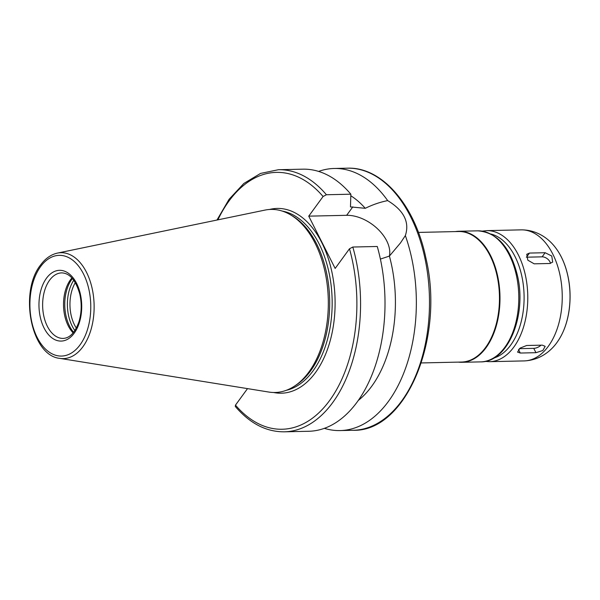 <?xml version="1.0" encoding="UTF-8"?>
<svg xmlns="http://www.w3.org/2000/svg" width="600" height="600" viewBox="0 0 600 600"><rect width="100%" height="100%" fill="white"/><g stroke="black" fill="none" stroke-linecap="round" stroke-linejoin="round"><path stroke-width="0.9" d="M526.673 345.495L542.34 345.15L545.183 346.35L542.805 350.513L535.942 352.695L520.275 353.04L517.567 352.11L520.02 348.127L526.673 345.495M519.345 348.675L533.752 348.353A6.555 3.24 153.2 0 0 541.028 345.18M529.463 253.072L545.13 252.72L551.768 256.02L552.675 262.103L549.84 263.483L534.173 263.827L527.82 260.175L526.748 254.28L529.463 253.072L526.463 257.19A6.555 4.095 36.1 0 0 526.35 257.19M550.463 263.423A6.555 4.095 36.1 0 0 542.13 256.837L526.463 257.19M247.515 388.62L235.478 405.127L235.29 406.455C249.877 423.45 266.212 431.91 284.28 431.82L308.722 431.272A131.085 79.162 88.7 0 0 377.257 246.48L352.815 247.028L349.478 248.782L335.153 268.433L308.745 216.15L323.07 196.507L326.407 194.745L350.85 194.197L350.483 206.91L365.265 208.312C372.593 204.697 380.062 202.132 387.683 200.61C403.868 210.465 409.755 222.127 405.353 235.583A131.085 79.162 88.7 0 1 340.058 430.575A131.085 79.162 88.7 0 1 324.337 428.332M318.608 171.42A131.085 79.162 88.7 0 1 334.215 168.472A131.085 79.162 88.7 0 1 387.683 200.61M350.812 195.765A111.42 67.29 88.7 0 1 365.265 208.312M405.353 235.583L400.47 242.94L389.4 256.087A111.42 67.29 88.7 0 1 358.2 400.507M216.968 220.042L229.08 199.29L243.825 183.48L260.55 173.422L278.438 169.718L302.88 169.17A131.085 79.162 88.7 0 1 350.85 194.197M308.745 216.15L346.657 215.31A33.69 21.06 36.1 0 1 377.655 228.915A33.69 21.06 36.1 0 1 389.393 256.087L380.392 259.08M418.425 232.417L458.572 231.517A65.28 39.428 88.7 0 1 499.447 295.905A65.28 39.428 88.7 0 1 461.49 362.048L421.335 362.94M455.4 231.593A65.543 39.585 88.7 0 1 458.933 231.248A65.543 39.585 88.7 0 1 499.965 295.897A65.543 39.585 88.7 0 1 461.857 362.303A65.543 39.585 88.7 0 1 458.31 362.115M76.343 328.087A31.463 18.997 88.7 0 1 75.33 282.615M74.895 330.54A33.293 20.107 88.7 0 1 73.77 280.23M73.627 332.303A33.293 20.107 88.7 0 1 71.828 279.315A33.293 20.107 88.7 0 1 72.427 278.528M73.148 332.895A32.767 19.793 88.7 0 1 70.477 279.757A32.767 19.793 88.7 0 1 71.918 277.957M57.42 253.103L264.87 210.112A91.56 55.297 88.7 0 1 290.625 214.882A91.56 55.297 88.7 0 1 328.29 299.722A91.56 55.297 88.7 0 1 294.45 386.153A91.56 55.297 88.7 0 1 268.928 392.07L59.767 358.365C30.938 355.62 18.945 291.968 40.568 265.02C45.315 258.525 50.932 254.55 57.42 253.103A52.965 31.987 88.7 0 1 94.11 304.942A52.965 31.987 88.7 0 1 59.767 358.365M290.625 214.882L292.515 216.007A90.315 54.547 88.7 0 1 329.663 299.692A90.315 54.547 88.7 0 1 296.288 384.945L294.45 386.153M533.752 348.353L535.942 352.695M518.498 349.515L520.275 353.04M542.13 256.837L545.13 252.72M334.215 168.472L347.377 168.18A131.085 79.162 88.7 0 1 429.442 297.465A131.085 79.162 88.7 0 1 353.22 430.283L340.058 430.575M278.438 169.718A131.085 79.162 88.7 0 1 326.407 194.745M217.89 219.847A128.46 77.58 88.7 0 1 323.07 196.507M346.657 215.31L352.822 206.858M458.933 231.248L477.735 230.835A65.543 39.585 88.7 0 1 518.768 295.478A65.543 39.585 88.7 0 1 480.653 361.882L461.857 362.303M490.95 234.015A62.918 38.002 88.7 0 1 524.077 295.358A62.918 38.002 88.7 0 1 493.717 358.11M482.235 231.127L486.72 230.632A65.543 39.585 88.7 0 1 527.752 295.275A65.543 39.585 88.7 0 1 489.638 361.68L485.138 361.388M486.72 230.632L521.183 229.86A65.543 39.585 88.7 0 1 562.222 294.502A65.543 39.585 88.7 0 1 524.107 360.915L489.638 361.68M521.183 229.86C537.255 229.8 549.045 238.913 555.63 247.845A60.637 36.615 88.7 0 1 557.715 341.415C551.535 350.632 540.165 360.255 524.107 360.915M49.582 280.222A32.767 19.793 88.7 0 1 61.695 272.888C69.698 273.112 75.713 280.14 79.755 293.978C81.877 303.428 81.637 312.6 79.035 321.487C75.157 332.468 69.87 338.108 63.157 338.415A32.767 19.793 88.7 0 1 43.98 316.822A32.767 19.793 88.7 0 1 49.582 280.222M46.47 278.235A35.392 21.375 88.7 0 1 81.367 300.097A35.392 21.375 88.7 0 1 53.182 338.752A35.392 21.375 88.7 0 1 46.47 278.235M40.598 266.61A50.37 30.42 88.7 0 1 90.27 297.728A50.37 30.42 88.7 0 1 50.153 352.748A50.37 30.42 88.7 0 1 40.598 266.61M282.285 211.087A90.315 54.547 88.7 0 1 332.13 299.64A90.315 54.547 88.7 0 1 286.282 390.315M269.543 209.475A92.415 55.815 88.7 0 1 335.07 299.572A92.415 55.815 88.7 0 1 273.623 392.498M349.478 248.782A128.46 77.58 88.7 0 1 329.625 400.493A128.46 77.58 88.7 0 1 235.478 405.127M352.815 247.028A131.085 79.162 88.7 0 1 284.28 431.82M477.735 230.835C497.235 232.373 510.495 247.373 517.515 275.835C526.965 315.375 508.013 362.46 480.653 361.882M555.63 247.845C559.92 253.478 563.325 260.235 565.838 268.132C569.88 281.22 571.035 294.847 569.295 309.022C567.592 321.847 563.73 332.647 557.715 341.415M347.377 168.18C382.095 166.725 414.967 205.192 425.865 257.91C444.99 337.44 406.447 431.888 353.22 430.283"/></g></svg>
